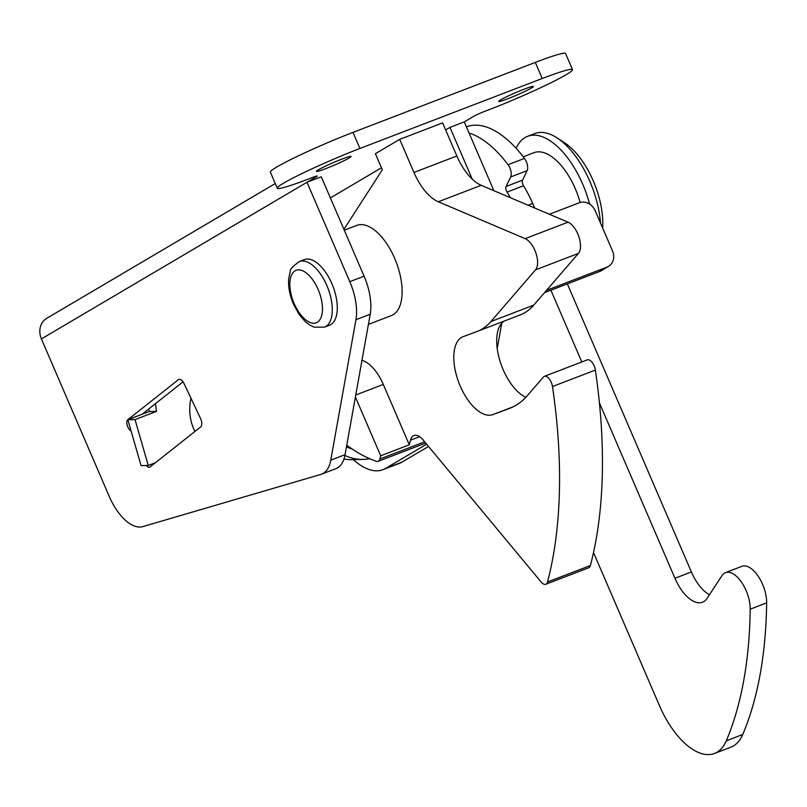<?xml version="1.0" encoding="UTF-8"?>
<svg xmlns="http://www.w3.org/2000/svg" width="807" height="807" viewBox="0 0 807 807"><rect width="100%" height="100%" fill="white"/><g stroke="black" fill="none" stroke-linecap="round" stroke-linejoin="round"><path stroke-width="1.21" d="M580.122 202.486A52.687 25.784 -111 0 0 575.26 188.646A52.687 25.784 -111 0 0 533.941 152.694L523.249 156.8M602.647 228.018A61.463 30.081 -111 0 0 593.296 180.95A61.463 30.081 -111 0 0 564.648 142.849L557.143 137.947A70.249 34.378 -111 0 0 534.799 133.559L527.647 136.302A70.249 34.378 -111 0 0 516.137 148.306M600.489 223.004A70.249 34.378 -111 0 0 589.887 181.494A70.249 34.378 -111 0 0 557.143 137.947M589.604 204.09A70.249 34.378 -111 0 0 582.735 184.238A70.249 34.378 -111 0 0 527.647 136.302M324.475 327.138L329.478 325.221A35.125 17.189 -111 0 0 331.859 283.6A35.125 17.189 -111 0 0 304.31 259.632L299.306 261.559C292.638 266.461 289.652 269.659 290.349 271.152L288.694 278.687C288.119 286.808 289.703 295.312 293.466 304.189L299.236 314.629L305.127 321.499L309.686 325.029L314.185 327.178L324.475 327.138A35.125 17.189 -111 0 0 326.855 285.527A35.125 17.189 -111 0 0 299.306 261.559M190.966 398.224A43.901 37.707 88.8 0 0 191.703 423.342A43.901 37.707 88.8 0 0 194.88 431.503M155.489 403.631L156.497 411.378L135.041 419.61L148.266 465.478L155.418 462.734M148.952 408.816L149.295 411.53L127.849 419.761L141.074 465.639L148.266 465.478M156.497 411.378L149.295 411.53M135.041 419.61L127.849 419.761M369.677 458.689A52.687 45.253 -91.2 0 1 363.009 459.415L351.771 459.657A52.687 45.253 -91.2 0 1 343.964 459.032M363.009 459.415A52.687 45.253 -91.2 0 1 344.912 455.451M145.855 411.257A39.513 33.934 88.8 0 0 145.906 412.831M352.064 448.954L346.435 447.028M508.007 98.686A18.874 1.352 -23.3 0 1 498.706 101.41A18.874 1.352 -23.3 0 1 524.086 89.204A18.874 1.352 -23.3 0 1 533.387 86.47A18.874 1.352 -23.3 0 1 508.007 98.686M325.705 168.653A18.874 1.352 -23.3 0 1 316.405 171.377A18.874 1.352 -23.3 0 1 341.785 159.161A18.874 1.352 -23.3 0 1 351.085 156.437A18.874 1.352 -23.3 0 1 325.705 168.653M131.087 430.978L130.32 430.393A6.143 3.006 69 0 1 127.758 426.792A6.143 3.006 69 0 1 127.778 419.741L178.377 379.693A7.021 3.44 69 0 1 178.831 379.431A7.021 3.44 69 0 1 184.137 383.779L200.499 418.409A7.021 3.44 69 0 1 200.681 426.913L150.072 466.96A6.143 3.006 69 0 1 149.678 467.192A6.143 3.006 69 0 1 146.349 465.518M493.884 190.684L464.257 121.907L449.963 127.395L472.256 179.154M497.213 348.624L501.783 323.163M321.65 474.143L335.944 468.655A43.901 21.486 -111 0 0 345.063 454.674L370.231 314.236L355.937 319.723L330.759 460.161A43.901 21.486 69 0 1 321.65 474.143A43.901 21.486 69 0 1 320.833 474.415L142.839 526.608A43.901 21.486 69 0 1 109.217 496.376L41.399 338.91A17.562 15.262 -120.5 0 1 46.776 318.301L275.278 183.532M464.257 121.907L473.608 116.39A8.776 0.625 -23.3 0 1 484.503 111.447L489.859 109.389A61.463 4.388 156.7 0 0 572.496 69.634L565.576 53.544A61.463 4.388 156.7 0 0 535.303 62.411L353.002 132.378A61.463 4.388 156.7 0 0 270.365 172.133L277.295 188.223A61.463 4.388 156.7 0 0 307.558 179.346L312.924 177.288A8.776 0.625 -23.3 0 1 317.252 176.027A8.776 0.625 -23.3 0 1 316.334 176.753L306.983 182.271L349.794 281.673L364.088 276.186L321.277 176.783L306.983 182.271L41.399 338.91M572.496 69.634A61.463 4.388 156.7 0 0 542.233 78.501L359.932 148.468A61.463 4.388 156.7 0 0 277.295 188.223M330.386 197.927L381.469 167.795M445.635 129.947L449.963 127.395M355.937 319.723A43.901 21.486 -111 0 0 349.794 281.673M183.018 381.842L142.072 414.253A6.143 3.006 -111 0 0 141.961 414.344M364.088 276.186A43.901 21.486 69 0 1 370.231 314.236M546.551 290.318L606.995 267.127A13.174 11.449 59.5 0 0 608.488 266.401L601.003 270.819A13.174 11.449 -120.5 0 1 599.51 271.535L544.564 292.628M549.365 214.248L579.275 202.769A13.174 11.449 59.5 0 1 595.193 210.718L612.523 250.937A13.174 11.449 59.5 0 1 608.488 266.401M469.049 133.034A100.976 49.419 69 0 1 508.037 164.719A8.776 4.297 69 0 1 510.68 176.975L506.1 186.467A4.388 2.149 -111 0 0 506.493 190.966A4.388 2.149 -111 0 0 507.068 192.076A70.249 34.378 69 0 1 510.347 197.685M466.406 126.891L466.587 126.82A100.976 49.419 69 0 1 524.479 158.414A8.776 4.297 69 0 1 527.122 170.66L522.543 180.153A4.388 2.149 -111 0 0 522.936 184.662A4.388 2.149 -111 0 0 523.511 185.761A70.249 34.378 69 0 1 532.701 203.445L534.658 208.004M567.341 283.882L691.397 571.951A35.125 17.189 -111 0 0 709.474 594.729M599.419 402.864L674.955 578.256A35.125 17.189 -111 0 0 702.504 602.224A35.125 17.189 -111 0 0 707.134 598.31L722.013 575.573A26.338 12.892 69 0 1 725.473 572.627L741.915 566.322A26.338 12.892 69 0 1 758.177 576.188A26.338 12.892 69 0 1 766.65 602.869A439.038 214.854 69 0 1 742.722 734.511A70.249 34.378 69 0 1 730.94 747.151L714.498 753.456A70.249 34.378 69 0 1 659.41 705.53L593.518 552.533M428.527 446.453L401.947 462.129A70.249 34.378 69 0 1 399.404 463.359L382.962 469.674A70.249 34.378 69 0 1 353.375 459.617M426.641 444.183L385.504 468.443A70.249 34.378 69 0 1 382.962 469.674M725.473 572.627A26.338 12.892 69 0 1 741.734 582.503A26.338 12.892 69 0 1 750.207 609.184A439.038 214.854 69 0 1 726.28 740.826A70.249 34.378 69 0 1 714.498 753.456M550.899 290.197L581.807 361.97M344.276 230.187L356.785 225.385A48.299 23.635 69 0 1 394.663 258.341A48.299 23.635 69 0 1 391.395 315.567L368.416 324.384M343.923 229.349L382.326 169.793L375.396 153.703L399.707 139.359L413.961 172.446A43.901 21.486 -111 0 0 438.312 201.77L525.155 238.65A17.562 8.595 69 0 1 535.979 253.237A17.562 8.595 69 0 1 535.535 269.861L490.898 321.559A131.712 64.459 69 0 1 477.169 331.445A131.712 64.459 69 0 1 476.856 331.566L463.168 336.65A41.712 20.407 -111 0 0 463.067 336.69A41.712 20.407 -111 0 0 460.242 386.109A41.712 20.407 -111 0 0 492.855 414.606L509.197 408.534A171.225 83.797 -111 0 0 509.61 408.372A171.225 83.797 -111 0 0 527.455 395.521L543.454 377A8.776 4.297 69 0 1 544.372 376.334A8.776 4.297 69 0 1 552.472 386.543A439.038 214.854 69 0 1 547.499 581.988A8.776 4.297 69 0 1 545.784 584.268A8.776 4.297 69 0 1 541.134 582.008L423.221 440.067A17.562 8.595 -111 0 0 413.92 435.538A17.562 8.595 -111 0 0 410.47 440.198L409.3 444.808L380.702 455.784L379.885 458.991A8.776 4.297 69 0 1 378.16 461.322A8.776 4.297 69 0 1 376.425 461.301A193.176 94.54 69 0 1 346.758 445.212M504.355 321.015A41.712 20.407 -111 0 0 503.134 369.646A41.712 20.407 -111 0 0 525.841 397.306M399.707 139.359L442.599 122.896L456.853 155.983A43.901 21.486 -111 0 0 481.204 185.307L568.047 222.187A17.562 8.595 69 0 1 578.881 236.774A17.562 8.595 69 0 1 578.427 253.398L533.79 305.096A131.712 64.459 69 0 1 520.071 314.982L477.169 331.445M544.372 376.334L587.264 359.872A8.776 4.297 69 0 1 595.364 370.08A439.038 214.854 69 0 1 590.391 565.525A8.776 4.297 69 0 1 588.676 567.805L545.784 584.268M361.97 360.336A35.125 17.189 69 0 1 383.295 384.435L409.3 444.808M355.393 397.024L380.702 455.784M294.202 303.603A28.094 13.749 -111 0 0 317.262 322.286A28.094 13.749 -111 0 0 318.14 289.481A28.094 13.749 -111 0 0 295.09 270.799A28.094 13.749 -111 0 0 294.202 303.603M130.855 430.181L130.32 430.393M535.303 62.411L542.233 78.501M353.002 132.378L359.932 148.468M345.063 454.674L330.759 460.161M179.346 379.32L178.377 379.693M142.072 414.253L127.778 419.741M599.51 271.535L606.995 267.127M316.334 176.753A17.562 15.262 -120.5 0 1 316.102 176.188M523.511 185.761L507.068 192.076M532.701 203.445L528.081 205.21M691.397 571.951L674.955 578.256M766.65 602.869L750.207 609.184M742.722 734.511L726.28 740.826M401.947 462.129L385.504 468.443M524.479 158.414L508.037 164.719M527.122 170.66L510.68 176.975M522.543 180.153L506.1 186.467M513.212 406.789L492.855 414.606M456.853 155.983L413.961 172.446M481.204 185.307L438.312 201.77M568.047 222.187L525.155 238.65M578.427 253.398L535.535 269.861M533.79 305.096L490.898 321.559M510.014 408.221L509.197 408.534M595.364 370.08L552.472 386.543M590.391 565.525L547.499 581.988M419.6 436.698L410.47 440.198M424.664 441.802L379.885 458.991M383.295 384.435L355.756 395.006M425.723 443.073L378.16 461.322"/></g></svg>
